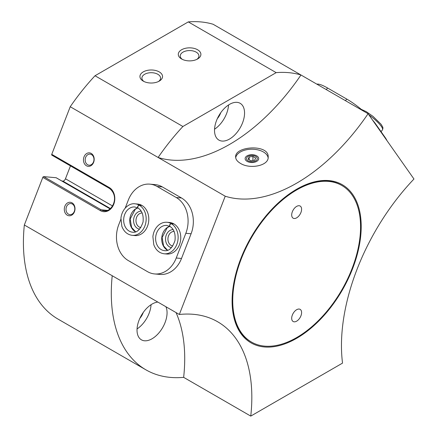 <?xml version="1.0" encoding="UTF-8"?>
<svg xmlns="http://www.w3.org/2000/svg" width="438" height="438" viewBox="0 0 438 438"><rect width="100%" height="100%" fill="white"/><g stroke="black" fill="none" stroke-linecap="round" stroke-linejoin="round"><path stroke-width="0.66" d="M368.079 113.732A164.956 95.238 120 0 1 225.22 196.208L179.328 314.479L112.221 275.732A167.217 96.546 120 0 0 145.931 369.842A167.217 96.546 120 0 0 183.648 377.353L250.76 416.1L342.532 363.113A164.956 95.238 120 0 1 413.965 179.016L368.079 113.732L213.087 24.249A167.217 96.546 120 0 0 188.296 21.9L95.013 75.752A167.217 96.546 120 0 0 70.228 106.724L51.755 154.329A0.903 0.52 120 0 0 51.859 155.161A0.903 0.52 120 0 0 51.991 155.205M196.821 59.376A9.34 5.393 0 0 0 198.934 55.96A9.34 5.393 0 0 0 189.588 50.567A9.34 5.393 0 0 0 180.248 55.96A9.34 5.393 0 0 0 182.361 59.376M158.474 81.517A9.34 5.393 0 0 0 160.582 78.101A9.34 5.393 0 0 0 151.241 72.708A9.34 5.393 0 0 0 141.901 78.101A9.34 5.393 0 0 0 144.009 81.517M250.76 416.1A164.956 95.238 120 0 0 217.664 321.777A164.956 95.238 120 0 0 179.328 314.479M296.646 338.317A91.29 52.708 -60 0 1 232.096 301.043A91.29 52.708 -60 0 1 296.646 189.232A91.29 52.708 -60 0 1 361.202 226.506A91.29 52.708 -60 0 1 296.646 338.317M225.22 196.208L158.107 157.466A164.956 95.238 120 0 0 300.966 74.986A167.217 96.546 120 0 0 276.175 72.637L188.296 21.9M240.402 163.336C237.308 161.507 235.721 159.399 235.639 157.018C234.648 146.007 269.162 143.817 268.176 157.018C268.899 165.871 249.759 169.462 240.402 163.336M51.755 154.329L109.276 187.541A0.903 0.52 120 0 0 109.38 188.373C120.121 196.678 111.887 212.178 104.31 210.826A11.749 9.269 95.1 0 1 101.205 209.829L43.68 176.618A0.903 0.52 120 0 0 42.809 177.39L24.336 224.995A167.217 96.546 120 0 0 58.046 319.105L145.931 369.842M43.68 176.618L56.135 177.729A0.903 0.52 120 0 1 56.267 177.773A0.903 0.52 120 0 1 56.371 177.866M61.884 181.014L62.848 181.097A2.71 1.566 120 0 0 65.465 178.775L70.458 165.903M165.898 306.726A21.243 12.264 -60 0 1 152.046 338.771A21.243 12.264 -60 0 1 141.425 339.828A21.243 12.264 -60 0 1 139.574 318.963A21.243 12.264 -60 0 1 157.855 302.083M183.648 377.353A164.956 95.238 120 0 0 176.043 312.579M181.6 58.977A11.3 6.521 0 0 0 197.582 58.977A11.3 6.521 0 0 0 197.582 49.751A11.3 6.521 0 0 0 181.6 49.751A11.3 6.521 0 0 0 181.6 58.977L181.6 58.977M143.253 81.118A11.3 6.521 0 0 0 159.229 81.118A11.3 6.521 0 0 0 159.229 71.892A11.3 6.521 0 0 0 143.253 71.892A11.3 6.521 0 0 0 143.253 81.118L143.253 81.118M276.175 72.637L182.898 126.494L95.013 75.752M182.898 126.494A167.217 96.546 120 0 0 158.107 157.466L70.228 106.724M120.85 219.301L118.72 224.793A27.118 21.385 -84.9 0 0 128.307 260.572L147.48 271.642A27.118 21.385 -84.9 0 0 154.658 273.942L159.914 274.412A27.118 21.385 -84.9 0 0 181.502 258.475L191.088 233.766A27.118 21.385 -84.9 0 0 181.502 197.987L162.328 186.916A27.118 21.385 -84.9 0 0 155.151 184.617L149.895 184.146A27.118 21.385 -84.9 0 0 128.307 200.084L125.197 208.105M72.046 202.843A6.778 5.349 95.1 0 1 72.604 214.505A6.778 5.349 95.1 0 1 64.304 209.714A6.778 5.349 95.1 0 1 72.046 202.843M91.224 153.426A6.778 5.349 95.1 0 1 91.777 165.088A6.778 5.349 95.1 0 1 83.477 160.292A6.778 5.349 95.1 0 1 91.224 153.426M112.221 275.732L24.336 224.995M229.539 139.049A21.243 12.264 -60 0 1 218.918 140.1A21.243 12.264 -60 0 1 218.918 115.572A21.243 12.264 -60 0 1 240.155 103.308A21.243 12.264 -60 0 1 243.413 120.33A21.243 12.264 -60 0 1 229.539 139.049M228.543 104.972A21.243 12.264 -60 0 1 214.549 129.215M220.779 112.67A11.525 6.652 -60 0 1 217.336 118.638M151.055 304.695A21.243 12.264 -60 0 1 137.056 328.938M143.286 312.393A11.525 6.652 -60 0 1 139.842 318.366M91.537 154.603A5.557 4.38 95.1 0 1 93.787 161.02A5.557 4.38 95.1 0 1 89.078 165.203A5.557 4.38 95.1 0 1 85.207 159.279A5.557 4.38 95.1 0 1 90.069 154.132A5.557 4.38 95.1 0 1 91.537 154.603M72.363 204.026A5.557 4.38 95.1 0 1 74.613 210.437A5.557 4.38 95.1 0 1 69.905 214.62A5.557 4.38 95.1 0 1 66.034 208.696A5.557 4.38 95.1 0 1 70.896 203.555A5.557 4.38 95.1 0 1 72.363 204.026M247.114 161.376A6.778 3.915 0 0 0 256.701 161.376A6.778 3.915 0 0 0 256.701 155.84A6.778 3.915 0 0 0 247.114 155.84A6.778 3.915 0 0 0 247.114 161.376L247.114 161.376M268.122 157.828A16.272 9.395 0 0 0 251.954 149.216A16.272 9.395 0 0 0 235.699 157.779M251.45 342.051A90.387 52.188 -60 0 1 251.45 237.681A90.387 52.188 -60 0 1 341.843 185.493A90.387 52.188 -60 0 1 355.694 257.927A90.387 52.188 -60 0 1 296.646 337.578A90.387 52.188 -60 0 1 251.45 342.051L250.815 341.684A90.387 52.188 -60 0 1 232.096 300.676M296.323 189.419A90.387 52.188 -60 0 1 341.202 185.126L341.843 185.493M296.646 217.834A7.003 4.046 -60 0 1 293.142 218.179A7.003 4.046 -60 0 1 293.142 210.092A7.003 4.046 -60 0 1 300.15 206.046A7.003 4.046 -60 0 1 301.224 211.658A7.003 4.046 -60 0 1 296.646 217.834M296.646 321.158A7.003 4.046 -60 0 1 293.142 321.503A7.003 4.046 -60 0 1 293.142 313.411A7.003 4.046 -60 0 1 300.15 309.37A7.003 4.046 -60 0 1 301.224 314.982A7.003 4.046 -60 0 1 296.646 321.158M254.675 160.204L255.688 158.019L252.918 156.426L249.14 157.007L248.127 159.191L250.892 160.79L254.675 160.204M255.721 156.404L255.721 156.404A5.393 3.115 180 0 1 255.721 160.806A5.393 3.115 180 0 1 248.094 160.806A5.393 3.115 180 0 1 248.094 156.404A5.393 3.115 180 0 1 255.721 156.404M252.918 160.478L252.918 156.426M249.14 159.777L249.14 157.007M154.658 273.942A27.118 21.385 -84.9 0 0 176.24 258.004L185.827 233.295A27.118 21.385 -84.9 0 0 176.24 197.516L157.067 186.446A27.118 21.385 -84.9 0 0 149.895 184.146M132.26 235.337L134.888 235.573A15.817 12.478 -84.9 0 0 148.723 220.927A15.817 12.478 -84.9 0 0 137.702 204.064L135.074 203.829C129.714 202.854 122.087 208.236 120.932 218.195L121.83 226.254C123.872 231.653 127.348 234.68 132.26 235.337A15.817 12.478 -84.9 0 0 145.64 223.5A15.817 12.478 -84.9 0 0 139.372 205.236C137.729 206.068 137.329 207.015 138.173 208.072M164.217 253.788L166.845 254.024A15.817 12.478 -84.9 0 0 180.68 239.378A15.817 12.478 -84.9 0 0 169.659 222.515L167.031 222.28C163.982 222.05 161.173 222.997 158.611 225.127C155.359 228.001 153.453 231.839 152.889 236.646L153.787 244.705C155.829 250.103 159.306 253.131 164.217 253.788A15.817 12.478 -84.9 0 0 177.598 241.951A15.817 12.478 -84.9 0 0 171.324 223.687C169.687 224.519 169.287 225.466 170.13 226.523M174.1 231.445A7.326 5.776 -84.9 0 0 168.137 237.15A7.326 5.776 -84.9 0 0 171.138 245.433A7.326 5.776 -84.9 0 0 172.802 246.025M173.141 229.643A9.039 7.128 -84.9 0 0 165.783 236.679A9.039 7.128 -84.9 0 0 169.484 246.901A9.039 7.128 -84.9 0 0 171.537 247.629M142.147 212.994A7.326 5.776 -84.9 0 0 136.18 218.699A7.326 5.776 -84.9 0 0 139.185 226.983A7.326 5.776 -84.9 0 0 140.844 227.574M141.184 211.193A9.039 7.128 -84.9 0 0 133.825 218.228A9.039 7.128 -84.9 0 0 137.527 228.45A9.039 7.128 -84.9 0 0 139.58 229.178M173.733 223.791L171.105 223.555A15.817 12.478 -84.9 0 0 167.031 222.28M173.957 223.922L171.324 223.687M170.064 226.484C169.172 225.4 169.517 224.426 171.105 223.555M141.781 205.34L139.147 205.11A15.817 12.478 -84.9 0 0 135.074 203.829M142 205.471L139.372 205.236M138.107 208.034C137.214 206.95 137.559 205.975 139.147 205.11M372.497 120.023A27.118 5.732 38.8 0 1 375.508 123.784L385.095 137.422A27.118 5.732 38.8 0 1 386.885 140.483M316.866 84.162A27.118 5.732 38.8 0 1 327.569 88.005L346.748 99.076A27.118 5.732 38.8 0 1 362.987 110.792M109.276 187.541A12.653 9.981 95.1 0 1 113.754 204.239A12.653 9.981 95.1 0 1 100.329 210.601L42.809 177.39M112.506 205.937L65.465 178.775M51.859 155.161L109.38 188.373A0.903 0.52 120 0 0 109.511 188.411M107.474 210.388L101.205 209.829A0.903 0.52 120 0 0 100.329 210.601M110.058 208.866L56.135 177.729M110.409 208.559L62.848 181.097M176.24 197.516L181.502 197.987M185.827 233.295L191.088 233.766M157.067 186.446L162.328 186.916M176.24 258.004L181.502 258.475M169.681 226.326A12.653 9.981 -84.9 0 0 161.77 237.692A12.653 9.981 -84.9 0 0 167.54 250.273M169.834 226.413L166.752 225.433A12.653 9.981 -84.9 0 0 155.682 237.144A12.653 9.981 -84.9 0 0 164.496 250.64C168.909 251.363 172.413 247.974 175.014 240.478C175.649 233.52 173.946 228.844 169.9 226.451M137.724 207.875A12.653 9.981 -84.9 0 0 129.812 219.241A12.653 9.981 -84.9 0 0 135.583 231.822M137.877 207.962L134.794 206.982A12.653 9.981 -84.9 0 0 123.724 218.699A12.653 9.981 -84.9 0 0 132.539 232.189C136.952 232.912 140.456 229.523 143.056 222.028C143.691 215.069 141.989 210.393 137.943 208.001M327.569 88.005L326.288 89.604M346.748 99.076L345.462 100.674M368.78 114.734A15.817 3.345 38.8 0 1 382.478 129.867L381.038 131.652M110.086 208.844L56.267 177.773M169.736 226.358L167.25 227.678L162.126 237.511L163.593 245.932L167.601 250.257M137.778 207.908L135.293 209.233L130.168 219.06L131.635 227.481L135.643 231.806M361.268 109.347L366.283 111.646L373.023 116.377L381.082 124.277L382.702 126.993L382.971 128.071L382.478 129.867"/></g></svg>
